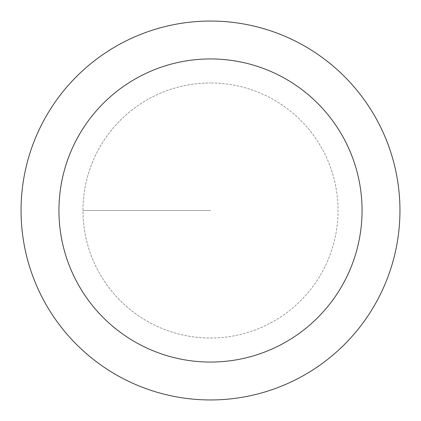 <?xml version="1.0" encoding="UTF-8"?>
<svg xmlns="http://www.w3.org/2000/svg" width="421" height="421" viewBox="0 0 421 421"><rect width="100%" height="100%" fill="white"/><g stroke="black" fill="none" stroke-linecap="round" stroke-linejoin="round"><path stroke-width="0.32" stroke-dasharray="2.1 1.58" d="M210.5 338.031A127.531 127.531 0 0 0 338.031 210.5A127.531 127.531 0 0 0 210.5 82.969A127.531 127.531 0 0 1 338.031 210.5A127.531 127.531 0 0 1 210.5 338.031A127.531 127.531 0 0 1 82.969 210.5A127.531 127.531 0 0 1 210.5 82.969A127.531 127.531 0 0 0 82.969 210.5A127.531 127.531 0 0 0 210.5 338.031A127.531 127.531 0 0 0 338.031 210.5A127.531 127.531 0 0 0 210.5 82.969A127.531 127.531 0 0 1 338.031 210.5A127.531 127.531 0 0 1 210.5 338.031A127.531 127.531 0 0 1 82.969 210.5A127.531 127.531 0 0 1 210.5 82.969A127.531 127.531 0 0 0 82.969 210.5A127.531 127.531 0 0 0 210.5 338.031M210.5 21.05A189.45 189.45 0 0 0 21.05 210.5A189.45 189.45 0 0 0 210.5 399.95A189.45 189.45 0 0 0 399.95 210.5A189.45 189.45 0 0 0 210.5 21.05M210.5 210.5L82.969 210.5L210.5 210.5"/><path stroke-width="0.63" d="M210.5 21.05A189.45 189.45 0 0 1 399.95 210.5A189.45 189.45 0 0 1 210.5 399.95A189.45 189.45 0 0 1 21.05 210.5A189.45 189.45 0 0 1 210.5 21.05M210.5 362.06A151.56 151.56 0 0 1 58.94 210.5A151.56 151.56 0 0 1 210.5 58.94A151.56 151.56 0 0 1 362.06 210.5A151.56 151.56 0 0 1 210.5 362.06"/></g></svg>
